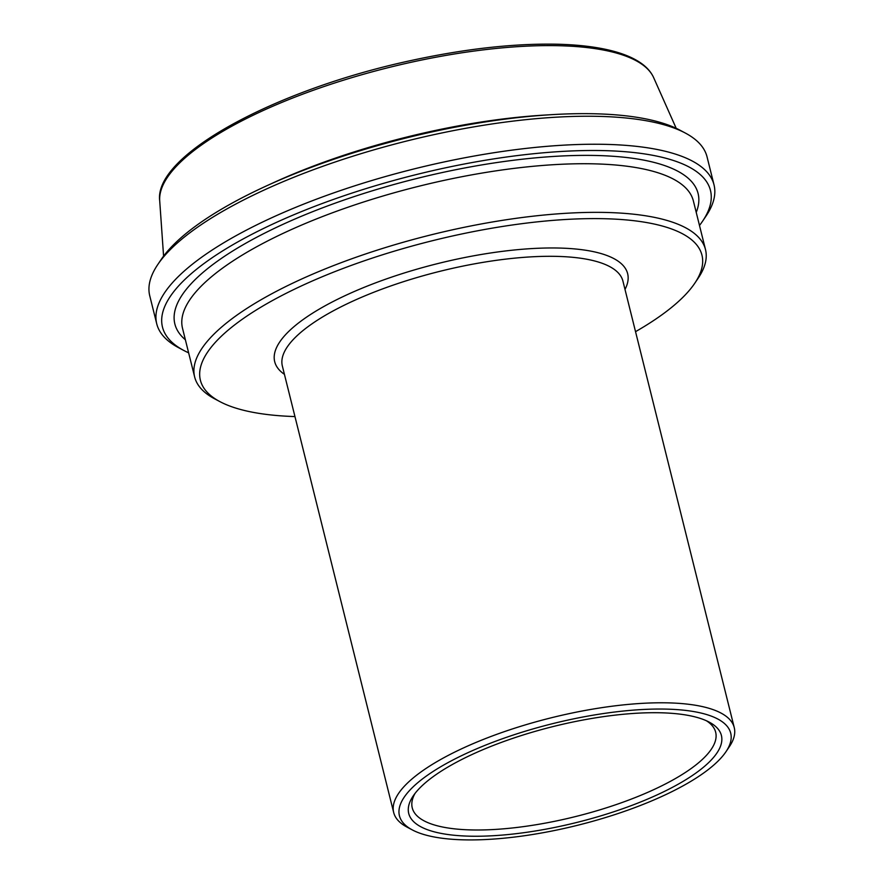 <?xml version="1.0" encoding="UTF-8"?>
<svg xmlns="http://www.w3.org/2000/svg" width="884" height="884" viewBox="0 0 884 884"><rect width="100%" height="100%" fill="white"/><g stroke="black" fill="none" stroke-linecap="round" stroke-linejoin="round"><path stroke-width="1.33" d="M706.393 720.747A156.346 47.924 -14 0 1 715.664 732.228A156.346 47.924 -14 0 1 639.364 795.898A156.346 47.924 -14 0 1 476.796 829.999A156.346 47.924 -14 0 1 412.253 807.888A156.346 47.924 -14 0 1 415.06 793.379M685.343 133.053L679.962 130.191A282.383 86.555 166 0 0 584.733 113.649A282.383 86.555 166 0 0 161.142 259.542L157.739 264.603A287.178 88.024 -14 0 1 588.501 116.235A287.178 88.024 -14 0 1 685.343 133.053A287.178 88.024 -14 0 1 707.045 156.855L714.018 184.855A287.178 88.024 166 0 0 595.484 144.236A287.178 88.024 166 0 0 296.88 206.867A287.178 88.024 166 0 0 156.733 323.798A287.178 88.024 166 0 0 178.435 347.6L183.817 350.473A282.383 86.555 -14 0 1 263.167 228.647A282.383 86.555 -14 0 1 593.915 150.49A282.383 86.555 -14 0 1 702.625 221.111A282.383 86.555 -14 0 1 699.487 225.464M188.635 352.827A282.383 86.555 -14 0 1 183.817 350.473M694.769 283.245L698.183 278.184A263.244 80.687 166 0 0 705.498 249.586A263.244 80.687 166 0 0 596.833 212.348A263.244 80.687 166 0 0 323.124 269.764A263.244 80.687 166 0 0 194.646 376.949A263.244 80.687 166 0 0 214.536 398.772L219.928 401.634A258.459 79.217 -14 0 1 292.549 290.14A258.459 79.217 -14 0 1 595.275 218.602A258.459 79.217 -14 0 1 694.769 283.245A258.459 79.217 -14 0 1 635.53 331.666M294.958 416.574A258.459 79.217 -14 0 1 219.928 401.634M725.963 751.731L729.366 746.671A175.496 53.791 166 0 0 734.25 727.598A175.496 53.791 166 0 0 661.807 702.78A175.496 53.791 166 0 0 479.327 741.057A175.496 53.791 166 0 0 393.678 812.518A175.496 53.791 166 0 0 406.938 827.059L412.331 829.921A170.711 52.322 -14 0 1 460.299 756.284A170.711 52.322 -14 0 1 660.237 709.034A170.711 52.322 -14 0 1 725.963 751.731A170.711 52.322 -14 0 1 577.727 825.247A170.711 52.322 -14 0 1 412.331 829.921M156.733 323.798L149.75 295.808A287.178 88.024 -14 0 1 157.739 264.603M702.625 221.111L706.04 216.061A287.178 88.024 166 0 0 714.018 184.855M654.9 712.703A161.131 49.394 166 0 0 413.193 795.954A161.131 49.394 166 0 0 577.009 822.396A161.131 49.394 166 0 0 709.244 722.14A161.131 49.394 166 0 0 654.9 712.703M653.663 77.659C651.165 72.112 646.889 67.239 640.856 63.04C632.436 57.195 620.988 52.697 606.546 49.537C592.236 46.399 575.506 44.62 556.356 44.2C513.228 43.426 464.785 48.874 411.049 60.532C275.598 89.593 153.661 155.098 159.706 200.823A254.912 78.135 -14 0 1 388.805 67.516A254.912 78.135 -14 0 1 653.663 77.659L676.205 128.324M548.29 114.876A268.261 82.223 166 0 0 270.217 184.203M696.227 212.403A269.62 82.643 166 0 0 416.486 178.557A269.62 82.643 166 0 0 185.386 339.776M194.646 376.949L182.524 328.329A263.244 80.687 -14 0 1 418.43 186.358A263.244 80.687 -14 0 1 693.376 200.955L705.498 249.586M624.999 289.433A181.872 55.747 166 0 0 437.691 263.598A181.872 55.747 166 0 0 284.438 374.352M393.678 812.518L282.361 366.042A175.496 53.791 -14 0 1 439.635 271.388A175.496 53.791 -14 0 1 622.933 281.123L734.25 727.598M159.706 200.823L163.584 256.128"/></g></svg>
